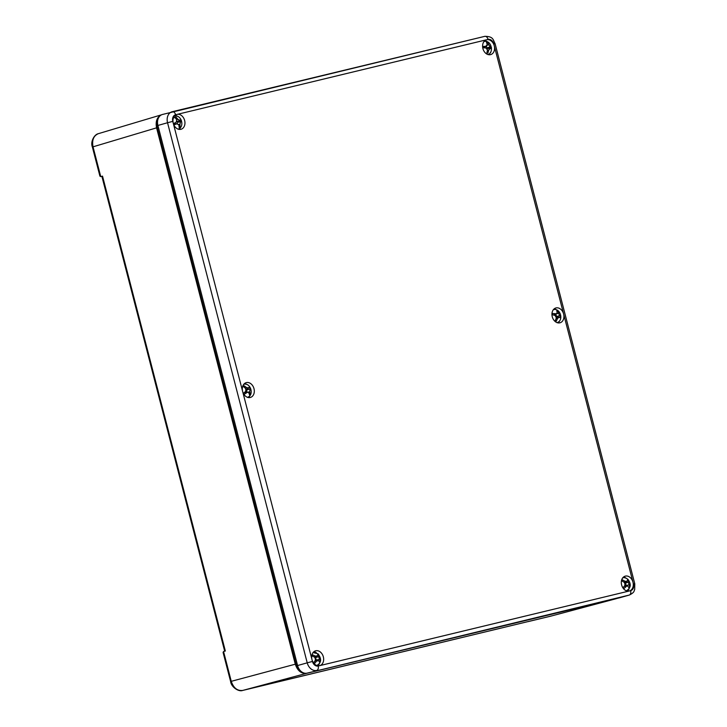 <?xml version="1.0" encoding="UTF-8"?>
<svg xmlns="http://www.w3.org/2000/svg" width="727" height="727" viewBox="0 0 727 727"><rect width="100%" height="100%" fill="white"/><g stroke="black" fill="none" stroke-linecap="round" stroke-linejoin="round"><path stroke-width="1.09" d="M317.517 655.754L315.5 656.136L312.746 654.891L312.256 655.936L314.9 657.435L315.5 660.071L313.782 662.561L314.691 663.333L316.627 661.034L318.644 660.643L319.762 662.361L320.253 661.316L318.644 656.717L318.735 654.691A7.261 4.198 -159.1 0 0 318.299 654.291A7.261 4.198 -159.1 0 0 317.826 653.909L317.517 655.754L315.009 657.526M315.364 660.298L318.644 660.643M317.735 654.954L318.735 654.691M316.163 656.844L315.727 658.689M316.708 660.28L315.745 658.789M319.353 661.552L320.253 661.316M482.928 47.101A7.261 3.808 94.6 0 1 482.937 47.755L485.9 47.927L487.463 49.972L486.881 52.898L487.908 53.026L488.744 50.118L490.152 48.427L491.461 48.745L491.407 47.455L490.08 46.81L487.463 42.302L486.436 42.175L487.235 44.62L485.827 46.319L482.882 46.455A7.261 3.808 94.6 0 1 482.928 47.101M487.099 48.609L490.152 48.427M483.9 47.446L486.627 46.119L482.937 47.337M491.407 47.455L489.707 48.127L487.453 47.864L486.009 46.483M486.654 42.62L487.463 42.302M555.801 320.889A7.261 1.718 12.6 0 1 556.282 321.098L557.6 318.353L559.327 317.163L560.635 318.099L560.817 316.863L559.554 315.636L557.791 310.874L556.773 310.465L557.091 312.746L556.528 313.81L552.42 313.455L552.238 314.691L555.137 315.463L556.346 317.844L555.274 320.68A7.261 1.718 12.6 0 1 555.801 320.889M556.409 317.154L559.327 317.163M559.563 317.299L560.817 316.863M555.628 314.346L556.846 316.563L558.154 317.09M556.528 313.81L554.192 315.182M557.791 310.874L556.964 311.165M627.31 581.164L625.256 581.355L622.566 579.946L622.012 580.928L624.566 582.581L625.02 585.235L623.157 587.607L624.02 588.461L627.247 585.635L629.2 587.979L629.755 586.989L628.392 582.227L628.619 580.319A7.261 4.417 -154.6 0 0 628.201 579.882A7.261 4.417 -154.6 0 0 627.746 579.464L626.928 581.609L624.829 582.827M627.528 580.591L628.619 580.319M626.056 582.118L625.602 582.918L626.138 585.653M628.882 587.207L629.755 586.989M624.711 585.662L627.247 585.635M174.653 123.826L176.815 123.754L178.842 124.835L179.178 127.525L180.078 127.061L179.96 124.253L180.532 121.827L181.514 120.946L181.014 119.728L179.905 120.319L177.879 119.228L175.907 117.002L175.007 117.465L176.761 119.81L176.188 122.236L173.571 123.581L174.08 124.799L177.37 123.626L173.862 124.235M177.47 121.536L179.896 120.319L176.815 121.654M174.344 117.792L175.907 117.002M176.997 123.635L177.761 122.218L181.514 120.946M179.187 127.189L180.078 127.061M179.46 120.546L179.733 121.2M248.725 387.918L246.617 387.6L244.172 385.801A7.261 1.381 139.6 0 1 243.827 386.191A7.261 1.381 139.6 0 1 243.454 386.61L245.735 388.591L245.79 391.235L243.581 393.252L244.327 394.279L247.68 392.107L248.816 392.825L249.634 395.088L250.342 394.279L249.697 391.826L250.215 387.636L249.47 386.61L248.47 388.136L246.435 389.19M244.372 392.571L243.672 393.362M246.726 392.117L246.853 389.763L248.125 388.336M249.497 394.452L250.342 394.279M244.645 392.316L247.68 392.107M248.698 387.945L250.215 387.636M175.171 115.366A7.697 5.843 -105.8 0 1 177.715 116.438M180.741 127.143A7.697 5.843 -105.8 0 1 179.133 129.388M172.79 121.373L167.546 122.736L307.221 662.824L312.465 661.452L311.983 659.598A7.697 5.843 -105.8 0 1 315.573 650.819A7.697 5.843 -105.8 0 1 323.288 656.635A7.697 5.843 -105.8 0 1 319.762 665.632A7.697 5.843 -105.8 0 1 319.598 665.678A7.697 5.843 -105.8 0 1 311.983 659.598L242.627 391.417A7.697 5.843 -105.8 0 1 246.217 382.638A7.697 5.843 -105.8 0 1 253.932 388.454A7.697 5.843 -105.8 0 1 250.406 397.451A7.697 5.843 -105.8 0 1 242.627 391.417L172.79 121.373A5.771 4.38 -105.8 0 1 175.607 114.757L177.034 114.412A7.697 5.843 -105.8 0 1 184.613 120.382A7.697 5.843 -105.8 0 1 181.05 129.27A7.697 5.843 -105.8 0 1 173.271 123.236A7.697 5.843 -105.8 0 1 176.861 114.457A7.697 5.843 -105.8 0 1 177.034 114.412L486.663 39.749A7.697 5.843 -105.8 0 1 494.269 45.828A7.697 5.843 -105.8 0 1 490.68 54.607A7.697 5.843 -105.8 0 1 482.964 48.791A7.697 5.843 -105.8 0 1 486.49 39.794A7.697 5.843 -105.8 0 1 486.663 39.749L488.081 39.412A3.844 2.508 -103.6 0 0 484.764 36.35A3.844 2.508 -103.6 0 0 484.709 36.368L172.363 111.685M244.526 383.547A7.697 5.843 -105.8 0 1 247.071 384.61M250.097 395.324A7.697 5.843 -105.8 0 1 248.489 397.569M313.882 651.719A7.697 5.843 -105.8 0 1 316.427 652.791M319.453 663.506A7.697 5.843 -105.8 0 1 317.844 665.75M484.791 40.703A7.697 5.843 -105.8 0 1 487.344 41.775M490.371 52.48A7.697 5.843 -105.8 0 1 488.762 54.725M559.726 320.662A7.697 5.843 -105.8 0 1 558.118 322.906M488.081 39.412A5.771 4.38 -105.8 0 1 493.787 43.965L563.625 314.009A7.697 5.843 -105.8 0 1 560.035 322.788A7.697 5.843 -105.8 0 1 552.32 316.972A7.697 5.843 -105.8 0 1 555.846 307.975A7.697 5.843 -105.8 0 1 563.625 314.009L632.981 582.191A7.697 5.843 -105.8 0 1 629.391 590.969A7.697 5.843 -105.8 0 1 629.228 591.015A7.697 5.843 -105.8 0 1 621.649 585.044A7.697 5.843 -105.8 0 1 625.202 576.157A7.697 5.843 -105.8 0 1 632.981 582.191L633.462 584.054A5.771 4.38 -105.8 0 1 630.645 590.669L318.172 666.014A5.771 4.38 -105.8 0 1 312.465 661.452M554.147 308.875A7.697 5.843 -105.8 0 1 556.7 309.947M623.512 577.056A7.697 5.843 -105.8 0 1 626.056 578.129M629.082 588.843A7.697 5.843 -105.8 0 1 627.474 591.087M162.594 114.439A9.624 7.306 74.2 0 0 162.385 114.493A9.624 7.306 74.2 0 0 157.904 125.462L297.579 665.55A9.624 7.306 74.2 0 0 307.085 673.147L619.558 597.803A9.624 7.306 74.2 0 0 619.767 597.748A9.624 7.306 74.2 0 0 619.967 597.685M527.838 621.63L242.673 690.441C237.32 691.013 233.521 687.978 231.259 681.326L230.613 681.526L223.08 652.401L223.552 651.528L225.343 651.019L102.525 176.116L100.708 176.634L99.917 176.152L92.384 147.027L93.029 146.827C91.793 140.157 93.556 135.776 98.318 133.686C94.21 134.513 90.221 141.91 92.393 147.027M551.193 616.042L528.166 621.549M265.4 684.961L242.645 690.45A2.89 1.881 76.4 0 1 242.6 690.459M230.613 681.526L230.623 681.526C231.141 686.906 238.629 692.095 242.645 690.45A2.89 1.881 76.4 0 0 242.673 690.441L306.694 673.311C301.36 673.884 297.552 670.848 295.289 664.196L156.578 127.834C155.351 121.345 157.014 117.002 161.567 114.793M306.694 673.311L616.323 598.648L550.884 616.123A2.89 1.881 -103.6 0 1 550.857 616.132A2.89 1.881 -103.6 0 0 550.857 616.132L528.129 621.612M100.708 176.634L102.525 176.116M617.268 598.348L616.323 598.648M300.96 671.294A10.578 8.033 -105.8 0 1 295.998 664.024L157.286 127.661A10.578 8.033 -105.8 0 1 157.913 119.41M318.644 656.717L315.872 657.453M315.5 656.136L314.137 656.944M316.481 660.089L319.253 659.344M314.882 661.052L316.627 661.034M487.435 50.199L488.744 50.118M488.517 44.765L487.235 45.283M487.453 47.864L490.08 46.81M556.173 318.408L557.6 318.353M556.846 316.563L559.554 315.636M555.364 313.928L553.574 315.009M558.354 313.255L556.228 313.982M628.392 582.227L625.602 582.918M625.256 581.355L623.948 582.118M626.056 585.571L628.846 584.881M624.229 586.307L626.092 586.289M177.879 119.228L176.752 119.801M180.532 121.827L177.761 122.218M178.697 124.435L179.96 124.253M246.617 387.6L245.417 388.263M244.408 392.535L246.717 392.507M249.652 389.19L246.853 389.763M248.071 392.162L249.697 391.826M297.579 665.55L307.221 662.824A9.624 7.306 74.2 0 0 316.727 670.421A3.844 2.508 -103.6 0 0 318.172 666.014M175.607 114.757A3.844 2.508 -103.6 0 0 172.299 111.694A3.844 2.508 -103.6 0 0 172.235 111.713A9.624 7.306 74.2 0 0 172.026 111.767A9.624 7.306 74.2 0 0 167.546 122.736L157.904 125.462M307.085 673.147L629.2 595.077A3.844 2.508 -103.6 0 0 630.645 590.669M493.787 43.965L495.096 43.684L634.771 583.772L633.462 584.054M619.558 597.803L629.2 595.077A9.624 7.306 74.2 0 0 629.409 595.022C635.034 592.132 633.771 590.951 634.68 589.642L634.771 583.772M295.289 664.196L231.259 681.326L223.552 651.528M224.688 651.201L101.88 176.325L100.753 176.616L93.029 146.827L156.578 127.834M295.998 664.024L297.098 663.715M157.286 127.661L158.386 127.352M313.001 652.546L318.035 653.8C321.852 659.044 321.398 662.942 316.672 665.505M487.581 54.48C493.969 54.043 492.07 39.549 483.918 41.521M556.937 322.661C564.152 320.807 560.39 307.512 553.274 309.702M622.63 577.883C624.166 577.293 625.956 577.82 628.01 579.455C631.454 584.263 630.891 588.061 626.292 590.842M177.961 129.142C185.167 127.289 181.405 113.994 174.289 116.184M247.316 397.324C254.523 395.47 250.76 382.175 243.645 384.365M495.096 43.684C493.015 40.058 493.688 36.314 484.764 36.35L162.385 114.493M619.767 597.748L629.409 595.022M616.487 598.612L550.857 616.132M529.947 621.122L267.2 684.48M161.612 114.775L98.318 133.686"/></g></svg>
